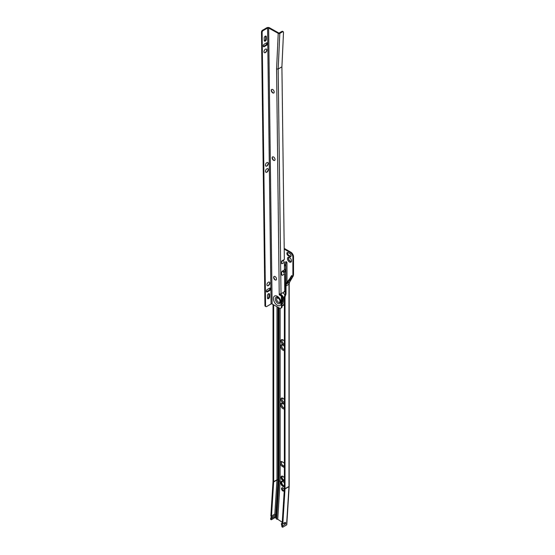 <?xml version="1.0" encoding="UTF-8"?>
<svg xmlns="http://www.w3.org/2000/svg" width="555" height="555" viewBox="0 0 555 555"><rect width="100%" height="100%" fill="white"/><g stroke="black" fill="none" stroke-linecap="round" stroke-linejoin="round"><path stroke-width="0.83" d="M283.078 476.461A2.054 1.186 -120 0 0 282.238 476.454A2.054 1.186 -120 0 0 281.926 478.098A2.054 1.186 -120 0 0 283.265 479.902A2.054 1.186 -120 0 0 284.292 480.006A2.054 1.186 -120 0 0 284.382 479.936A2.054 1.186 60 0 1 283.501 479.77A2.054 1.186 60 0 1 282.197 478.07A2.054 1.186 60 0 1 282.363 476.398M284.382 478.119A2.608 1.505 -120 0 0 282.87 476.329L282.87 476.329A2.608 1.505 -120 0 0 281.024 477.39A2.608 1.505 -120 0 0 282.87 480.588A2.608 1.505 -120 0 0 284.382 480.547M284.382 485.778A2.421 1.401 60 0 1 283.501 485.549A2.421 1.401 60 0 1 281.995 483.634A2.421 1.401 60 0 1 282.072 481.657A2.421 1.401 60 0 1 282.176 481.553M283.078 481.636A2.421 1.401 -120 0 0 282.051 481.608A2.421 1.401 -120 0 0 281.683 483.551A2.421 1.401 -120 0 0 283.265 485.687A2.421 1.401 -120 0 0 284.382 485.854M284.382 486.506A2.983 1.72 60 0 1 282.87 486.374A2.983 1.72 60 0 1 280.99 481.74A2.983 1.72 -120 0 1 282.87 481.504L282.87 481.504A2.983 1.72 -120 0 1 284.382 483.121M282.87 487.894A1.866 1.075 -120 0 0 281.94 487.803A1.866 1.075 -120 0 0 281.649 489.295A1.866 1.075 -120 0 0 282.87 490.939A1.866 1.075 -120 0 0 283.799 491.029A1.866 1.075 -120 0 0 284.084 489.538A1.866 1.075 -120 0 0 282.87 487.894M282.308 487.713A1.866 1.075 -120 0 0 283.501 490.571A1.866 1.075 -120 0 0 284.063 490.752M284.382 399.94A2.796 1.616 -120 0 0 282.87 398.247L282.87 398.247A2.796 1.616 -120 0 0 280.892 399.392A2.796 1.616 -120 0 0 282.87 402.819A2.796 1.616 -120 0 0 284.382 402.875M283.154 398.435A2.054 1.186 -120 0 0 282.37 398.455A2.054 1.186 -120 0 0 282.058 400.093A2.054 1.186 -120 0 0 283.397 401.903A2.054 1.186 -120 0 0 284.382 402.021M282.426 398.428A2.054 1.186 -120 0 0 282.176 400.086A2.054 1.186 -120 0 0 283.501 401.841A2.054 1.186 -120 0 0 284.382 402.007M284.382 404.983A3.17 1.832 -120 0 0 282.87 403.423L282.87 403.423A3.17 1.832 -120 0 0 280.629 404.72A3.17 1.832 -120 0 0 282.87 408.598A3.17 1.832 -120 0 0 284.382 408.792M283.147 403.61A2.421 1.401 -120 0 0 282.183 403.61A2.421 1.401 -120 0 0 281.815 405.552A2.421 1.401 -120 0 0 283.397 407.689A2.421 1.401 -120 0 0 284.382 407.897M282.238 403.582A2.421 1.401 -120 0 0 281.933 405.538A2.421 1.401 -120 0 0 283.501 407.627A2.421 1.401 -120 0 0 284.382 407.849M284.382 341.498A2.796 1.616 -120 0 0 282.87 339.806L282.87 339.806A2.796 1.616 -120 0 0 280.892 340.943A2.796 1.616 -120 0 0 282.87 344.371A2.796 1.616 -120 0 0 284.382 344.426M283.154 339.993A2.054 1.186 -120 0 0 282.37 340.007A2.054 1.186 -120 0 0 282.058 341.651A2.054 1.186 -120 0 0 283.397 343.455A2.054 1.186 -120 0 0 284.382 343.58M282.426 339.979A2.054 1.186 -120 0 0 282.176 341.637A2.054 1.186 -120 0 0 283.501 343.399A2.054 1.186 -120 0 0 284.382 343.559M284.382 346.535A3.17 1.832 -120 0 0 282.87 344.981L282.87 344.981A3.17 1.832 -120 0 0 280.629 346.271A3.17 1.832 -120 0 0 282.87 350.156A3.17 1.832 -120 0 0 284.382 350.351M283.147 345.161A2.421 1.401 -120 0 0 282.183 345.161A2.421 1.401 -120 0 0 281.815 347.104A2.421 1.401 -120 0 0 283.397 349.241A2.421 1.401 -120 0 0 284.382 349.449M282.238 345.134A2.421 1.401 -120 0 0 281.933 347.09A2.421 1.401 -120 0 0 283.501 349.178A2.421 1.401 -120 0 0 284.382 349.407M282.863 270.909A2.421 1.401 -120 0 0 283.397 271.319A2.421 1.401 -120 0 0 284.611 271.437A2.421 1.401 -120 0 0 285.09 270.597M282.946 270.826A2.421 1.401 -120 0 0 283.501 271.256A2.421 1.401 -120 0 0 284.659 271.402M286.56 524.968L288.968 486.652A0.742 0.458 3.6 0 0 289.183 486.346L286.782 524.669A0.742 0.458 -176.4 0 1 286.56 524.968L282.606 527.25L282.696 525.786L282.009 524.288L282.828 523.733L285.013 488.934A3.725 2.151 -120 0 0 285.013 488.83A3.725 2.151 -120 0 0 285.02 488.726L285.02 296.911L286.019 293.9L285.388 293.533L284.382 296.543L285.02 296.911M282.606 527.25L281.975 526.834L281.572 524.676A1.27 0.728 60 0 1 281.378 523.92A1.27 0.728 60 0 1 281.642 523.337A1.27 0.728 60 0 1 281.656 523.33L282.211 523.046L284.382 488.518A2.83 1.637 -120 0 0 284.382 488.435A2.83 1.637 -120 0 0 284.382 488.358L284.382 296.543M289.46 257.464A2.796 1.616 -120 0 0 287.483 258.609A2.796 1.616 -120 0 0 289.46 262.029A2.796 1.616 -120 0 0 291.437 260.892A2.796 1.616 -120 0 0 289.46 257.464L289.46 257.464M289.745 257.652A2.054 1.186 -120 0 0 288.961 257.666A2.054 1.186 -120 0 0 288.649 259.31A2.054 1.186 -120 0 0 289.988 261.121A2.054 1.186 -120 0 0 291.014 261.218A2.054 1.186 -120 0 0 291.417 260.552M289.016 257.638A2.054 1.186 -120 0 0 288.767 259.296A2.054 1.186 -120 0 0 290.092 261.058A2.054 1.186 -120 0 0 291.063 261.19M286.984 282.231L286.984 262.945A0.971 0.562 -120 0 0 286.449 261.863A0.971 0.562 -120 0 0 285.679 261.849A0.971 0.562 -120 0 0 285.61 262.154A1.041 0.604 180 0 0 285.548 262.355A1.041 0.604 180 0 0 285.853 262.779L285.853 283.57M292.887 257.159A3.725 2.151 -120 0 0 290.251 252.594L290.882 252.227A3.725 2.151 60 0 1 293.519 256.798L292.887 257.159L292.887 276.341L286.553 283.973L289.433 282.315L292.991 276.279L291.583 275.585L291.361 276.723L285.707 283.772A6.861 3.961 -120 0 0 285.388 285.596L285.388 293.533M290.251 252.594L284.216 249.112M279.04 307.845L279.04 481.039L280.129 481.206L280.129 308.302M284.438 266.455A2.796 1.616 -120 0 0 284.847 265.304A2.796 1.616 -120 0 0 284.403 263.604M288.191 255.668L289.772 256.576A1.866 1.075 -120 0 0 290.702 256.674A1.866 1.075 -120 0 0 290.986 255.175A1.866 1.075 -120 0 0 289.772 253.538L288.191 252.622A1.866 1.075 -120 0 0 287.254 252.532A1.866 1.075 -120 0 0 286.97 254.024A1.866 1.075 -120 0 0 288.191 255.668L288.822 255.3L290.404 256.216A1.866 1.075 -120 0 0 290.966 256.396M283.647 272.519A3.17 1.832 -120 0 0 285.11 270.937A3.17 1.832 -120 0 0 284.465 268.745M283.98 291.986A2.796 1.616 -120 0 0 285.388 291.354M285.388 289.8A2.796 1.616 -120 0 0 284.715 288.364M284.382 463.272A2.796 1.616 -120 0 0 283.529 462.551L282.211 461.795A2.796 1.616 -120 0 0 280.233 462.932A2.796 1.616 -120 0 0 282.211 466.36L283.529 467.123A2.796 1.616 -120 0 0 284.382 467.386M290.882 252.227L284.209 248.376M285.02 488.726L288.975 486.437L288.975 284.257A5.966 3.441 60 0 1 289.433 282.315A0.742 0.576 30.6 0 0 289.599 282.141L293.207 276.043L293.519 274.628L293.519 256.798M287.629 252.442A1.866 1.075 -120 0 0 288.822 255.3M284.826 264.964A2.054 1.186 -120 0 1 284.424 265.63A2.054 1.186 -120 0 0 284.472 265.602M284.625 290.993A2.054 1.186 -120 0 0 285.131 290.945M281.767 461.968A2.054 1.186 -120 0 0 281.517 463.626A2.054 1.186 -120 0 0 282.842 465.381L284.16 466.144A2.054 1.186 -120 0 0 284.382 466.256M273.025 304.473L273.025 481.317A3.725 2.151 60 0 1 273.018 481.421A3.725 2.151 60 0 1 273.018 481.525L270.861 515.859L271.471 517.531L270.736 517.912L270.639 519.376L271.27 519.792L271.346 518.599L271.901 518.314A1.27 0.728 60 0 1 271.901 518.314L275.453 516.268A1.27 0.728 -120 0 0 275.523 514.929L274.829 514.083L276.973 480.019L273.65 481.941L271.513 515.997L274.829 514.083M270.736 517.912L271.534 517.447M276.321 518.363L275.648 517.912A0.742 0.458 3.6 0 0 274.593 517.87L271.27 519.792M285.013 488.934L288.968 486.652A3.725 2.151 -120 0 0 288.975 486.437A0.742 0.43 0 0 0 289.19 486.138L289.19 283.952A0.742 0.43 0 0 1 288.975 284.257L286.019 285.957L286.019 293.9M286.019 285.957A5.966 3.441 60 0 1 286.394 284.167L286.553 283.973M278.756 480.359L276.612 519.071A1.041 0.645 -176.4 0 1 276.307 518.578A1.041 0.645 -176.4 0 1 276.369 518.391M280.129 481.206L277.736 519.293A1.041 0.645 -176.4 0 1 276.654 519.098L276.612 519.071M282.259 522.269L277.736 519.293M282.828 523.733L285.221 522.352M285.201 522.366L285.672 522.928M285.652 523.247L285.069 524.413L284.438 523.136L285.534 522.997L284.465 522.741M282.696 525.786L285.069 524.413M286.394 284.167L285.707 283.772M290.092 279.838L289.384 279.429M291.042 278.228L290.327 277.819M292.596 276.57L291.784 276.106L291.361 276.723M273.657 304.827L273.657 481.678A4.62 2.671 60 0 1 273.657 481.809A4.62 2.671 60 0 1 273.65 481.941M271.513 515.997L271.985 516.969A1.27 0.728 60 0 1 271.922 518.308M271.936 518.294L275.433 516.275A1.27 0.728 -120 0 0 275.453 516.268M284.597 291.063A2.054 1.186 -120 0 0 285.083 290.973A2.054 1.186 -120 0 0 285.388 290.633M282.211 461.795L282.738 462.1A2.054 1.186 -120 0 0 281.711 461.996A2.054 1.186 -120 0 0 281.399 463.64A2.054 1.186 -120 0 0 282.738 465.444L284.056 466.207A2.054 1.186 -120 0 0 284.382 466.353M277.812 297.355A2.865 1.658 -120 0 0 276.716 298.798M278.749 302.315A2.865 1.658 -120 0 0 278.776 302.329A2.865 1.658 -120 0 0 280.546 302.087M273.934 160.388A2.796 1.616 60 0 1 272.262 157.495M274.663 160.402A2.054 1.186 60 0 1 273.712 160.284A2.054 1.186 60 0 1 273.691 160.277A2.054 1.186 60 0 1 272.241 157.766A2.054 1.186 60 0 1 272.616 156.857M273.608 160.346A2.054 1.186 60 0 1 272.248 158.543A2.054 1.186 60 0 1 272.56 156.885A2.054 1.186 60 0 1 273.566 156.975A2.054 1.186 60 0 1 274.919 158.779A2.054 1.186 60 0 1 274.614 160.437A2.054 1.186 60 0 1 273.608 160.346M275.447 279.97A2.796 1.616 60 0 1 273.775 277.07M276.175 279.977A2.054 1.186 60 0 1 275.225 279.866A2.054 1.186 60 0 1 275.204 279.852A2.054 1.186 60 0 1 273.754 277.34A2.054 1.186 60 0 1 274.128 276.432M275.12 279.921A2.054 1.186 60 0 1 273.761 278.117A2.054 1.186 60 0 1 274.073 276.459A2.054 1.186 60 0 1 275.079 276.55A2.054 1.186 60 0 1 276.432 278.353A2.054 1.186 60 0 1 276.126 280.011A2.054 1.186 60 0 1 275.12 279.921M273.081 92.942A2.796 1.616 60 0 1 271.409 90.042M273.809 92.949A2.054 1.186 60 0 1 272.859 92.831A2.054 1.186 60 0 1 272.838 92.824A2.054 1.186 60 0 1 271.388 90.312A2.054 1.186 60 0 1 271.763 89.404M272.755 92.893A2.054 1.186 60 0 1 271.395 91.089A2.054 1.186 60 0 1 271.707 89.431A2.054 1.186 60 0 1 272.713 89.521A2.054 1.186 60 0 1 274.066 91.325A2.054 1.186 60 0 1 273.761 92.983A2.054 1.186 60 0 1 272.755 92.893M268.19 163.212A2.796 1.637 -60.7 0 1 266.587 166.063M267.808 162.525A2.054 1.2 -60.7 0 1 268.204 163.468A2.054 1.2 -60.7 0 1 266.823 165.945A2.054 1.2 -60.7 0 1 266.782 165.966A2.054 1.2 -60.7 0 1 265.81 166.098M266.886 166.028A2.054 1.2 119.3 0 0 268.211 164.204A2.054 1.2 119.3 0 0 267.864 162.553A2.054 1.2 119.3 0 0 266.844 162.657A2.054 1.2 119.3 0 0 265.512 164.474A2.054 1.2 119.3 0 0 265.859 166.132A2.054 1.2 119.3 0 0 266.886 166.028M268.266 169.344A2.796 1.637 -60.7 0 1 266.664 172.196M267.892 168.658A2.054 1.2 -60.7 0 1 268.287 169.601A2.054 1.2 -60.7 0 1 266.899 172.078A2.054 1.2 -60.7 0 1 266.858 172.099A2.054 1.2 -60.7 0 1 265.887 172.23M266.962 172.161A2.054 1.2 119.3 0 0 268.287 170.336A2.054 1.2 119.3 0 0 267.94 168.685A2.054 1.2 119.3 0 0 266.92 168.789A2.054 1.2 119.3 0 0 265.588 170.607A2.054 1.2 119.3 0 0 265.935 172.265A2.054 1.2 119.3 0 0 266.962 172.161M264.277 44.15A1.492 0.874 119.3 0 0 263.243 45.982A1.492 0.874 119.3 0 0 263.57 46.675A1.492 0.874 119.3 0 0 264.312 46.599L266.421 45.385A1.492 0.874 119.3 0 0 267.385 44.06A1.492 0.874 119.3 0 0 267.135 42.853A1.492 0.874 119.3 0 0 266.386 42.929L264.277 44.15M267.385 289.433A1.492 0.874 119.3 0 0 266.344 291.264A1.492 0.874 119.3 0 0 266.671 291.958A1.492 0.874 119.3 0 0 267.413 291.881L269.522 290.667A1.492 0.874 119.3 0 0 270.486 289.342A1.492 0.874 119.3 0 0 270.236 288.142A1.492 0.874 119.3 0 0 269.494 288.212L267.385 289.433M269.702 282.786A2.796 1.637 -60.7 0 1 268.1 285.638M269.321 282.1A2.054 1.2 -60.7 0 1 269.716 283.043A2.054 1.2 -60.7 0 1 268.336 285.52A2.054 1.2 -60.7 0 1 268.294 285.548A2.054 1.2 -60.7 0 1 267.323 285.672M268.398 285.603A2.054 1.2 119.3 0 0 269.723 283.785A2.054 1.2 119.3 0 0 269.376 282.127A2.054 1.2 119.3 0 0 268.356 282.231A2.054 1.2 119.3 0 0 267.024 284.049A2.054 1.2 119.3 0 0 267.371 285.707A2.054 1.2 119.3 0 0 268.398 285.603M266.754 49.763A2.796 1.637 -60.7 0 1 265.151 52.621M266.372 49.083A2.054 1.2 -60.7 0 1 266.775 50.026A2.054 1.2 -60.7 0 1 265.387 52.503A2.054 1.2 -60.7 0 1 265.346 52.524A2.054 1.2 -60.7 0 1 264.374 52.656M265.45 52.586A2.054 1.2 119.3 0 0 266.775 50.762A2.054 1.2 119.3 0 0 266.428 49.111A2.054 1.2 119.3 0 0 265.408 49.215A2.054 1.2 119.3 0 0 264.076 51.032A2.054 1.2 119.3 0 0 264.423 52.69A2.054 1.2 119.3 0 0 265.45 52.586M282.086 271.277L284.479 269.89L284.382 262.376L283.3 260.108L284.347 259.469L281.912 66.836L283.501 32.412A1.492 0.819 122.5 0 0 283.244 31.767A1.492 0.819 122.5 0 0 282.502 31.836L281.871 31.434L278.402 33.432A1.117 0.68 2.6 0 0 279.81 33.39L282.502 31.836M281.954 260.85L281.475 263.181L282.009 263.743L284.382 262.376M281.475 263.181L282.009 263.743L281.468 262.82M281.975 260.836L284.347 259.469M279.859 293.9L279.234 294.865L276.584 68.986L278.166 69L281.912 66.836M279.429 293.755A1.117 0.638 -0.7 0 0 281.01 293.741L283.702 292.187A1.492 0.874 119.3 0 0 284.736 290.355L284.535 274.024L282.911 270.847L284.479 269.89M282.106 271.263L281.593 272.436L281.621 274.829L282.162 275.391L284.535 274.024M281.621 274.829L282.162 275.391L281.614 274.468M268.863 293.595A1.492 0.874 -60.7 0 1 268.939 293.99L268.967 296.446A1.492 0.874 -60.7 0 1 267.565 298.417M266.754 42.797A1.492 0.874 -60.7 0 1 265.789 45.031L263.68 46.245A1.492 0.874 -60.7 0 1 263.313 46.384M265.602 36.047A1.492 0.874 -60.7 0 1 265.678 36.443L265.706 38.899A1.492 0.874 -60.7 0 1 264.305 40.869M269.855 288.08A1.492 0.874 -60.7 0 1 268.891 290.314L266.782 291.528A1.492 0.874 -60.7 0 1 266.421 291.666M264.943 305.562L265.574 305.916A1.492 0.874 119.3 0 0 265.9 306.61L265.262 306.256A1.492 0.874 -60.7 0 1 264.943 305.562L261.481 32.072A1.492 0.874 -60.7 0 1 262.522 30.241L263.153 30.594L267.579 28.034A0.742 0.423 179.3 0 1 268.634 28.027L278.402 33.432M278.978 33.106L269.425 27.75A1.866 1.061 -0.7 0 0 266.788 27.771L262.522 30.241M268.634 28.027L272.123 303.974L279.401 308.046A2.983 1.72 -120 0 0 280.858 308.178A2.983 1.72 -120 0 0 281.475 306.776L282.113 306.409L281.982 296.294L281.35 296.654L281.475 306.776M281.35 296.654A0.742 0.43 -120 0 0 280.816 295.746L279.234 294.865M282.113 306.409A2.983 1.72 60 0 1 281.496 307.81L280.858 308.178M280.816 295.746L281.447 295.385L279.866 294.497M281.447 295.385A0.742 0.43 60 0 1 281.982 296.294M265.9 306.61A1.492 0.874 119.3 0 0 266.643 306.533L271.069 303.98L267.579 28.034M272.123 303.974A0.742 0.423 -0.7 0 0 271.069 303.98M269.57 294.344A1.492 0.874 119.3 0 0 269.244 293.657A1.492 0.874 119.3 0 0 268.093 294.06A1.492 0.874 119.3 0 0 267.461 295.565L267.489 298.014A1.492 0.874 119.3 0 0 267.815 298.708A1.492 0.874 119.3 0 0 268.967 298.306A1.492 0.874 119.3 0 0 269.598 296.8L269.57 294.344L268.939 293.99M264.236 40.466A1.492 0.874 119.3 0 0 264.562 41.16A1.492 0.874 119.3 0 0 265.706 40.758A1.492 0.874 119.3 0 0 266.344 39.252L266.31 36.797A1.492 0.874 119.3 0 0 265.984 36.11A1.492 0.874 119.3 0 0 264.832 36.512A1.492 0.874 119.3 0 0 264.201 38.017L264.236 40.466M263.153 30.594A1.492 0.874 119.3 0 0 262.113 32.426L261.481 32.072M265.574 305.916L262.113 32.426M281.871 31.434A1.492 0.819 -57.5 0 1 282.613 31.364L283.244 31.767M278.298 298.285A2.352 1.353 60 0 1 279.852 300.352A2.352 1.353 60 0 1 279.498 302.246A2.352 1.353 60 0 1 278.346 302.149A2.352 1.353 60 0 1 276.792 300.075A2.352 1.353 60 0 1 277.146 298.181A2.352 1.353 60 0 1 278.298 298.285M280.4 301.081A2.352 1.353 60 0 1 279.921 302.003A2.352 1.353 60 0 1 279.685 302.093M277.375 298.091A2.352 1.353 60 0 1 277.569 297.938A2.352 1.353 60 0 1 278.61 297.986M282.058 301.996A3.427 1.977 -120 0 0 282.009 298.368M282.079 303.932A5.106 2.948 -120 0 0 282.204 303.869A5.106 2.948 -120 0 0 282.002 297.64M282.079 303.786A5.106 2.948 -120 0 0 282.453 303.696M282.065 524.51L284.396 522.831M289.176 279.664L291.583 275.585M278.034 307.283L278.034 479.763A5.37 3.101 60 0 1 278.027 479.915A5.37 3.101 60 0 1 278.02 480.061L275.648 517.912M274.593 517.87L274.67 516.719M273.657 481.678L276.98 479.763A4.62 2.671 -120 0 1 276.973 479.895A4.62 2.671 -120 0 1 276.973 480.019A0.742 0.458 -176.4 0 1 278.02 480.061M285.894 283.522L285.853 262.779M278.999 307.824L278.999 481.019M285.894 262.806A1.041 0.604 0 0 0 286.984 262.945M279.04 481.039L276.654 519.098M291.687 275.662L292.874 276.341M278.034 479.763A0.742 0.43 180 0 0 276.98 479.763L276.98 306.686M289.19 283.952L289.599 282.141A0.742 0.576 30.6 0 0 289.668 281.912M290.404 256.216L289.772 256.576M271.985 516.969L275.523 514.929M283.529 467.123L284.16 466.144M282.842 465.381L282.211 466.36M278 303.46A3.691 2.13 -120 0 0 280.497 302.586C280.552 300.532 279.637 298.777 277.75 297.32L277.354 297.14A3.691 2.13 -120 0 0 275.37 299.298A3.691 2.13 -120 0 0 278 303.46M277.264 296.28A5.488 3.17 60 0 1 281.198 302.968A5.488 3.17 60 0 1 277.375 305.305A5.488 3.17 60 0 1 273.442 298.618A5.488 3.17 60 0 1 277.264 296.28M279.81 33.39L278.166 69L281.01 293.741M276.584 68.986L278.228 33.404M269.522 290.667L268.891 290.314M267.413 291.881L266.782 291.528M266.344 39.252L265.706 38.899M266.31 36.797L265.678 36.443M266.421 45.385L265.789 45.031M264.312 46.599L263.68 46.245M269.598 296.8L268.967 296.446M281.822 260.961L283.3 260.108M281.51 261.578L283.307 260.545M281.926 271.423L282.911 270.847M281.642 272.026L282.918 271.284M284.923 294.927A7.007 4.045 -120 0 0 282.772 292.728M282.793 292.714A6.639 3.829 60 0 1 284.958 294.83M282.1 305.486A6.639 3.829 -120 0 0 281.94 296.044M281.239 295.267A6.639 3.829 -120 0 0 279.866 294.157M280.455 293.921A7.007 4.045 60 0 1 284.382 299.409M284.382 304.348A7.007 4.045 60 0 1 283.418 305.361L282.1 305.722M285.548 284.25L285.679 261.849M276.307 518.578L278.693 480.561L278.693 307.65M279.498 302.246L279.921 302.003M277.146 298.181L277.569 297.938M284.986 294.747L282.89 292.658M284.382 304.806L283.418 305.361"/></g></svg>
